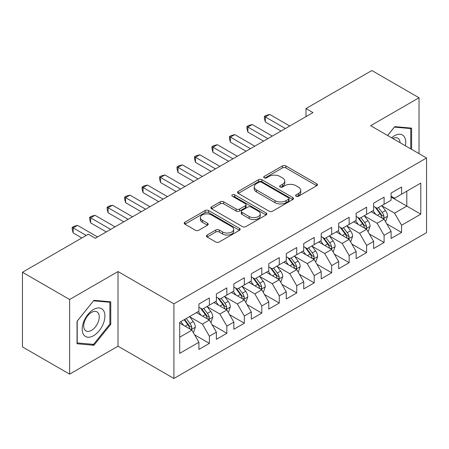 <?xml version="1.0" encoding="UTF-8"?>
<svg xmlns="http://www.w3.org/2000/svg" width="449" height="449" viewBox="0 0 449 449"><rect width="100%" height="100%" fill="white"/><g stroke="black" fill="none" stroke-linecap="round" stroke-linejoin="round"><path stroke-width="0.67" d="M296.093 196.235A1.695 0.982 0 0 0 298.495 196.235L316.713 185.718A2.425 1.398 0 0 0 317.426 184.724A2.425 1.398 0 0 0 316.713 183.736L285.845 165.917A2.425 1.398 0 0 0 282.415 165.917L264.197 176.435A1.695 0.982 0 0 0 263.698 177.125A1.695 0.982 0 0 0 264.197 177.821A1.695 0.982 0 0 0 266.594 177.821L268.957 176.457A7.762 4.479 0 0 1 279.929 176.457L282.5 177.944A7.762 4.479 0 0 1 284.773 181.11A7.762 4.479 0 0 1 282.5 184.281L280.142 185.639A1.695 0.982 0 0 0 279.648 186.335A1.695 0.982 0 0 0 280.142 187.025A1.695 0.982 0 0 0 282.544 187.025L284.902 185.667A7.762 4.479 0 0 1 295.88 185.667L298.45 187.154A7.762 4.479 0 0 1 300.723 190.32A7.762 4.479 0 0 1 298.45 193.491L296.093 194.849A1.695 0.982 0 0 0 295.594 195.545A1.695 0.982 0 0 0 296.093 196.235L296.093 194.849M207.135 235.023A2.425 1.398 0 0 0 206.422 236.011A2.425 1.398 0 0 0 207.135 237.005L215.795 242A2.425 1.398 0 0 0 219.224 242L239.457 230.32A2.425 1.398 0 0 0 240.17 229.327A2.425 1.398 0 0 0 239.457 228.339L208.589 210.519A2.425 1.398 0 0 0 205.159 210.519L184.926 222.199A2.425 1.398 0 0 0 184.213 223.192A2.425 1.398 0 0 0 184.926 224.18L195.388 230.219A2.425 1.398 0 0 0 198.817 230.219L207.477 225.218A2.425 1.398 0 0 0 208.184 224.231A2.425 1.398 0 0 0 207.477 223.237L202.286 220.246A6.488 3.744 0 0 1 200.389 217.597A6.488 3.744 0 0 1 204.39 214.134A6.488 3.744 0 0 1 211.462 214.948L231.785 226.678A6.488 3.744 0 0 1 233.682 229.327A6.488 3.744 0 0 1 229.68 232.79A6.488 3.744 0 0 1 222.609 231.976L219.224 230.023A2.425 1.398 0 0 0 215.795 230.023L207.135 235.023L207.135 237.005M69.623 299.494L69.623 374.135L118.014 346.196L118.014 271.555L69.623 299.494L22.45 272.262L88.313 234.232L95.306 238.267L312.992 112.587L305.999 108.551L305.999 116.622M118.014 271.555L173.92 303.833L426.55 157.975L426.55 232.621L173.92 378.473L173.92 303.833M419.035 153.642L419.035 97.759L370.644 125.703L426.55 157.975M419.035 97.759L371.867 70.527L305.999 108.551M269.125 211.21A2.425 1.398 0 0 0 272.554 211.21L292.793 199.53A2.425 1.398 0 0 0 293.5 198.537A2.425 1.398 0 0 0 292.793 197.549L261.924 179.723A2.425 1.398 0 0 0 258.495 179.723L238.256 191.409A2.425 1.398 0 0 0 237.549 192.397A2.425 1.398 0 0 0 238.256 193.39L269.125 211.21M233.02 196.6A1.695 0.982 0 0 1 234.743 196.842L234.743 194.827L266.122 212.944A2.425 1.398 0 0 1 266.835 213.932A2.425 1.398 0 0 1 266.122 214.925L245.889 226.605A2.425 1.398 0 0 1 242.46 226.605L211.591 208.785L211.591 206.804A2.425 1.398 0 0 0 210.878 207.797A2.425 1.398 0 0 0 211.591 208.785M211.591 206.804L220.251 201.803A2.425 1.398 0 0 1 223.681 201.803L236.202 209.032A2.425 1.398 0 0 0 239.631 209.032L245.373 205.715A2.425 1.398 0 0 0 246.086 204.727A2.425 1.398 0 0 0 245.373 203.734L232.341 196.213A1.695 0.982 0 0 1 231.847 195.517A1.695 0.982 0 0 1 232.891 194.613A1.695 0.982 0 0 1 234.743 194.827M391.085 197.016L406.805 206.091L406.805 191.162L420.786 183.097L401.569 194.187L401.569 187.025L391.085 193.081L391.085 200.243L384.097 204.278L384.097 197.117L373.613 203.167L373.613 210.328L366.625 214.364L366.625 207.202L356.141 213.253L356.141 220.414L349.154 224.449L349.154 217.288L338.669 223.338L338.669 230.5L331.682 234.535L331.682 227.374L321.203 233.424L321.203 240.585L314.21 244.621L314.21 237.459L303.732 243.515L303.732 250.677L296.744 254.712L296.744 247.551L286.26 253.601L286.26 260.762L279.272 264.798L279.272 257.636L268.788 263.686L268.788 270.848L261.801 274.883L261.801 267.722L251.317 273.772L251.317 280.934L244.329 284.969L244.329 277.808L233.845 283.858L233.845 291.019L226.857 295.055L226.857 287.893L216.379 293.949L216.379 301.111L209.386 305.14L209.386 297.979L198.907 304.035L198.907 311.196L179.69 322.292L179.69 353.357L198.907 342.261L191.919 330.161L179.69 323.095M420.786 183.097L420.786 214.162L401.569 225.258L394.581 213.152L381.914 205.838M386.802 223.894L401.569 232.419L401.569 225.258M401.569 232.419L391.085 238.47L391.085 231.308L384.097 235.343L377.109 223.237L364.442 215.924M369.331 233.98L384.097 242.505L384.097 235.343M384.097 242.505L373.613 248.555L373.613 241.394L366.625 245.429L359.638 233.328L346.97 226.015M351.864 244.071L366.625 252.591L366.625 245.429M366.625 252.591L356.141 258.646L356.141 251.485L349.154 255.515L342.166 243.414L329.499 236.101M334.393 254.156L349.154 262.676L349.154 255.515M349.154 262.676L338.669 268.732L338.669 261.571L331.682 265.606L324.694 253.5L312.027 246.187M316.921 264.242L331.682 272.768L331.682 265.606M331.682 272.768L321.203 278.818L321.203 271.656L314.21 275.692L307.223 263.585L294.555 256.272M299.449 274.328L314.21 282.853L314.21 275.692M314.21 282.853L303.732 288.903L303.732 281.742L296.744 285.777L289.751 273.671L277.089 266.358M281.978 284.413L296.744 292.939L296.744 285.777M296.744 292.939L286.26 298.989L286.26 291.828L279.272 295.863L272.285 283.757L259.617 276.444M264.506 294.505L279.272 303.024L279.272 295.863M279.272 303.024L268.788 309.075L268.788 301.913L261.801 305.949L254.813 293.848L242.146 286.535M247.04 304.59L261.801 313.11L261.801 305.949M261.801 313.11L251.317 319.166L251.317 312.004L244.329 316.034L237.341 303.934L224.674 296.621M229.568 314.676L244.329 323.196L244.329 316.034M244.329 323.196L233.845 329.252L233.845 322.09L226.857 326.126L219.87 314.019L207.202 306.706M212.096 324.762L226.857 333.287L226.857 326.126M226.857 333.287L216.379 339.337L216.379 332.176L209.386 336.211L202.398 324.105L189.731 316.792M194.625 334.847L209.386 343.373L209.386 336.211M209.386 343.373L198.907 349.423L198.907 342.261M198.907 307.161L202.398 309.176L209.386 305.14M179.69 337.221L191.919 330.161M216.379 297.075L219.87 299.09L226.857 295.055M202.398 324.105L209.386 320.07L196.46 312.605M216.379 332.176L209.386 320.07M233.845 286.99L237.341 289.004L244.329 284.969M219.87 314.019L226.857 309.984L213.932 302.519M233.845 322.09L226.857 309.984M251.317 276.898L254.813 278.919L261.801 274.883M237.341 303.934L244.329 299.898L231.403 292.434M251.317 312.004L244.329 299.898M268.788 266.813L272.285 268.833L279.272 264.798M254.813 293.848L261.801 289.813L248.869 282.348M268.788 301.913L261.801 289.813M286.26 256.727L289.751 258.742L296.744 254.712M272.285 283.757L279.272 279.727L266.341 272.262M286.26 291.828L279.272 279.727M303.732 246.641L307.223 248.656L314.21 244.621M289.751 273.671L296.744 269.636L283.813 262.171M303.732 281.742L296.744 269.636M321.203 236.556L324.694 238.571L331.682 234.535M307.223 263.585L314.21 259.55L301.285 252.085M321.203 271.656L314.21 259.55M338.669 226.464L342.166 228.485L349.154 224.449M324.694 253.5L331.682 249.464L318.756 242M338.669 261.571L331.682 249.464M356.141 216.379L359.638 218.399L366.625 214.364M342.166 243.414L349.154 239.379L336.228 231.914M356.141 251.485L349.154 239.379M373.613 206.293L377.109 208.314L384.097 204.278M359.638 233.328L366.625 229.293L353.694 221.828M373.613 241.394L366.625 229.293M391.085 196.207L394.581 198.222L401.569 194.187M377.109 223.237L384.097 219.202L371.166 211.743M391.085 231.308L384.097 219.202M22.45 272.262L22.45 346.903L69.623 374.135M118.014 346.196L173.92 378.473M394.581 213.152L406.805 206.091L420.786 214.162M411.615 149.354L411.615 128.128L394.755 126.624L387.616 135.503M110.763 324.301L110.763 301.823L93.908 300.314L77.048 321.288L77.048 343.766L93.908 345.275L110.763 324.301L109.893 323.796M296.772 196.477L298.45 195.506A7.762 4.479 0 0 0 300.723 192.335L300.723 190.32M284.773 181.11L284.773 183.13A7.762 4.479 0 0 1 282.5 186.296L280.821 187.267M316.68 185.734L285.845 167.932A2.425 1.398 0 0 0 282.415 167.932L264.876 178.062M292.759 199.547L261.924 181.744A2.425 1.398 0 0 0 258.495 181.744L238.29 193.407M288.505 199.233A1.695 0.982 0 0 0 288.999 198.537A1.695 0.982 0 0 0 288.505 197.846L261.408 182.199A1.695 0.982 0 0 0 259.006 182.199L256.519 183.635A7.762 4.479 0 0 0 254.246 186.806A7.762 4.479 0 0 0 256.519 189.972L275.041 200.664A7.762 4.479 0 0 0 286.019 200.664L288.505 199.233L288.505 201.247A1.695 0.982 0 0 0 288.999 200.557L288.999 198.537M254.246 186.806L254.246 188.821A7.762 4.479 0 0 0 256.519 191.992L256.519 189.972M288.505 201.247L286.019 202.684A7.762 4.479 0 0 1 275.041 202.684L256.519 191.992M211.625 208.802L220.251 203.824L220.251 201.803M246.086 204.727L246.086 206.742A2.425 1.398 0 0 1 245.373 207.735L239.631 211.052A2.425 1.398 0 0 1 236.202 211.052L223.681 203.824A2.425 1.398 0 0 0 220.251 203.824M234.743 196.842L266.094 214.942M249.189 216.53A6.488 3.744 0 0 0 256.261 217.344A6.488 3.744 0 0 0 260.263 213.881A6.488 3.744 0 0 0 258.366 211.238L251.204 207.101A2.425 1.398 0 0 0 247.775 207.101L242.028 210.418A2.425 1.398 0 0 0 241.321 211.406A2.425 1.398 0 0 0 242.028 212.399L249.189 216.53L249.189 218.551A6.488 3.744 0 0 0 256.261 219.359A6.488 3.744 0 0 0 260.263 215.902L260.263 213.881M241.321 211.406L241.321 213.427A2.425 1.398 0 0 0 242.028 214.414L242.028 212.399M249.189 218.551L242.028 214.414M233.682 229.327L233.682 231.347A6.488 3.744 0 0 1 229.68 234.805A6.488 3.744 0 0 1 222.609 233.996L219.224 232.038A2.425 1.398 0 0 0 215.795 232.038L207.163 237.021M200.389 217.597L200.389 219.612A6.488 3.744 0 0 0 202.286 222.261L202.286 220.246M207.444 225.241L202.286 222.261M239.424 230.337L208.589 212.534A2.425 1.398 0 0 0 205.159 212.534L184.96 224.197M92.124 344.243L93.908 345.275M385.388 221.441L385.809 221.2L387.554 216.16A6.55 3.783 -120 0 0 385.466 210.581L381.751 205.631M375.841 214.437L373.018 210.671M371.699 212.046L371.379 211.619M382.862 218.495L383.878 217.58L384.018 216.435A6.55 3.783 -120 0 0 382.144 212.5L378.434 207.545M376.318 207.853L380.898 213.971A3.334 1.925 60 0 1 381.504 214.987L384.018 216.435M375.162 207.191L380.05 213.707A6.55 3.783 60 0 1 381.925 217.647L382.054 218.029M285.384 128.526L265.348 116.953L269.714 114.433L289.751 126.001M281.018 131.046L265.348 121.999L265.348 116.953L264.388 116.403L266.134 115.393L269.714 114.433M265.348 121.999L264.388 118.418L264.388 116.403M367.916 231.532L368.337 231.291L370.083 226.245A6.55 3.783 -120 0 0 367.995 220.667L364.285 215.716M358.369 224.522L355.546 220.756M354.227 222.132L353.907 221.705M365.391 228.58L366.406 227.665L366.547 226.526A6.55 3.783 -120 0 0 364.672 222.586L360.962 217.63M358.846 217.939L363.426 224.057A3.334 1.925 60 0 1 364.032 225.072L366.547 226.526M357.696 217.277L362.579 223.798A6.55 3.783 60 0 1 364.453 227.733L364.582 228.114M350.445 241.618L350.865 241.377L352.611 236.331A6.55 3.783 -120 0 0 350.523 230.758L346.813 225.802M340.898 234.614L338.075 230.848M336.756 232.223L336.436 231.791M347.919 238.666L348.935 237.751L349.081 236.612A6.55 3.783 -120 0 0 347.206 232.672L343.491 227.716M341.375 228.025L345.96 234.148A3.334 1.925 60 0 1 346.566 235.158L349.081 236.612M340.224 227.362L345.107 233.884A6.55 3.783 60 0 1 346.982 237.818L347.116 238.2M267.913 138.612L247.876 127.045L252.243 124.519L272.285 136.092M263.546 141.132L247.876 132.085L247.876 127.045L246.916 126.489L248.662 125.479L252.243 124.519M247.876 132.085L246.916 128.504L246.916 126.489M250.447 148.698L230.404 137.13L234.771 134.605L254.813 146.178M246.074 151.218L230.404 142.17L230.404 137.13L229.445 136.575L231.19 135.564L234.771 134.605M230.404 142.17L229.445 138.589L229.445 136.575M405.408 145.773A16.057 9.272 120 0 0 404.24 136.664A16.057 9.272 120 0 0 391.607 137.804M400.098 142.703A10.995 6.348 120 0 0 399.071 139.33A10.995 6.348 120 0 0 397.831 138.185A10.995 6.348 120 0 0 392.785 138.483M394.368 127.101L410.74 128.577L410.74 148.849M409.656 127.954L410.74 128.577M387.65 135.519L394.402 127.118M83.722 334.825A16.057 9.272 120 0 0 99.235 330.672A16.057 9.272 120 0 0 103.393 310.36A16.057 9.272 120 0 0 87.881 314.513A16.057 9.272 120 0 0 83.722 334.825M84.754 329.774A10.995 6.348 120 0 0 85.989 330.919A10.995 6.348 120 0 0 96.221 325.789A10.995 6.348 120 0 0 98.219 313.026A10.995 6.348 120 0 0 96.984 311.875A10.995 6.348 120 0 0 86.758 317.011A10.995 6.348 120 0 0 84.754 329.774M93.555 300.813L109.893 302.272L109.893 324.055L93.555 344.372L77.222 342.913L77.222 321.136L93.521 300.791M108.81 301.649L109.893 302.272M332.978 251.704L333.394 251.462L335.139 246.417A6.55 3.783 -120 0 0 333.051 240.844L329.341 235.888M323.426 244.699L320.608 240.933M319.284 242.308L318.964 241.876M330.447 248.752L331.463 247.842L331.609 246.697A6.55 3.783 -120 0 0 329.734 242.757L326.019 237.807M323.903 238.116L328.488 244.234A3.334 1.925 60 0 1 329.095 245.244L331.609 246.697M322.752 237.448L327.635 243.97A6.55 3.783 60 0 1 329.51 247.91L329.645 248.286M315.507 261.789L315.922 261.548L317.673 256.502A6.55 3.783 -120 0 0 315.58 250.929L311.87 245.973M305.954 254.785L303.137 251.019M301.818 252.394L301.492 251.968M312.981 258.837L313.991 257.928L314.137 256.783A6.55 3.783 -120 0 0 312.263 252.843L308.553 247.893M306.431 248.202L311.017 254.319A3.334 1.925 60 0 1 311.623 255.335L314.137 256.783M305.281 247.534L310.164 254.055A6.55 3.783 60 0 1 312.038 257.995L312.173 258.371M232.975 158.783L212.933 147.216L217.305 144.696L237.341 156.263M228.603 161.309L212.933 152.262L212.933 147.216L211.973 146.66L213.718 145.65L217.305 144.696M212.933 152.262L211.973 148.681L211.973 146.66M215.503 168.869L195.461 157.302L199.833 154.782L219.87 166.349M211.137 171.395L195.461 162.347L195.461 157.302L194.501 156.746L196.252 155.741L199.833 154.782M195.461 162.347L194.501 158.766L194.501 156.746M298.035 271.875L298.456 271.634L300.201 266.594A6.55 3.783 -120 0 0 298.114 261.015L294.398 256.059M288.483 264.871L285.665 261.105M284.346 262.48L284.026 262.053M295.509 268.923L296.52 268.014L296.666 266.869A6.55 3.783 -120 0 0 294.791 262.934L291.081 257.979M288.96 258.287L293.545 264.405A3.334 1.925 60 0 1 294.151 265.421L296.666 266.869M287.809 257.619L292.697 264.141A6.55 3.783 60 0 1 294.566 268.081L294.701 268.463M198.031 178.96L177.995 167.387L182.361 164.867L202.398 176.435M193.665 181.48L177.995 172.433L177.995 167.387L177.029 166.832L178.781 165.827L182.361 164.867M177.995 172.433L177.029 168.852L177.029 166.832M280.563 281.966L280.984 281.719L282.73 276.679A6.55 3.783 -120 0 0 280.642 271.101L276.926 266.15M271.016 274.956L268.193 271.19M266.874 272.565L266.554 272.139M278.038 279.014L279.053 278.099L279.194 276.96A6.55 3.783 -120 0 0 277.319 273.02L273.609 268.064M271.493 268.373L276.073 274.491A3.334 1.925 60 0 1 276.679 275.506L279.194 276.96M270.337 267.711L275.226 274.232A6.55 3.783 60 0 1 277.1 278.167L277.229 278.548M180.56 189.046L160.523 177.473L164.89 174.953L184.926 186.526M176.193 191.566L160.523 182.518L160.523 177.473L159.563 176.923L161.309 175.913L164.89 174.953M160.523 182.518L159.563 178.938L159.563 176.923M263.092 292.052L263.512 291.811L265.258 286.765A6.55 3.783 -120 0 0 263.17 281.192L259.46 276.236M253.545 285.042L250.722 281.276M249.403 282.657L249.083 282.225M260.566 289.1L261.582 288.185L261.722 287.046A6.55 3.783 -120 0 0 259.848 283.106L256.138 278.15M254.022 278.459L258.602 284.582A3.334 1.925 60 0 1 259.208 285.592L261.722 287.046M252.866 277.796L257.754 284.318A6.55 3.783 60 0 1 259.629 288.252L259.758 288.634M163.088 199.132L143.051 187.564L147.418 185.039L167.46 196.611M158.722 201.652L143.051 192.604L143.051 187.564L142.092 187.008L143.837 185.998L147.418 185.039M143.051 192.604L142.092 189.023L142.092 187.008M245.62 302.138L246.041 301.896L247.786 296.851A6.55 3.783 -120 0 0 245.698 291.278L241.989 286.322M236.073 295.133L233.25 291.367M231.931 292.742L231.611 292.31M243.094 299.186L244.11 298.271L244.25 297.131A6.55 3.783 -120 0 0 242.381 293.191L238.666 288.236M236.55 288.55L241.135 294.667A3.334 1.925 60 0 1 241.742 295.678L244.25 297.131M235.399 287.882L240.282 294.404A6.55 3.783 60 0 1 242.157 298.344L242.292 298.72M145.616 209.217L125.58 197.65L129.946 195.13L149.988 206.697M141.25 211.737L125.58 202.69L125.58 197.65L124.62 197.094L126.365 196.084L129.946 195.13M125.58 202.69L124.62 199.109L124.62 197.094M228.154 312.223L228.569 311.982L230.315 306.936A6.55 3.783 -120 0 0 228.227 301.363L224.517 296.407M218.601 305.219L215.778 301.453M214.459 302.828L214.139 302.401M225.623 309.271L226.638 308.362L226.784 307.217A6.55 3.783 -120 0 0 224.91 303.277L221.194 298.327M219.078 298.636L223.664 304.753A3.334 1.925 60 0 1 224.27 305.763L226.784 307.217M217.928 297.968L222.811 304.489A6.55 3.783 60 0 1 224.685 308.429L224.82 308.805M128.15 219.303L108.108 207.735L112.475 205.215L132.517 216.783M123.778 221.828L108.108 212.781L108.108 207.735L107.148 207.18L108.894 206.17L112.475 205.215M108.108 212.781L107.148 209.2L107.148 207.18M210.682 322.309L211.097 322.068L212.848 317.028A6.55 3.783 -120 0 0 210.755 311.449L207.045 306.493M201.13 315.305L198.312 311.539M196.993 312.914L196.668 312.487M208.156 319.357L209.167 318.448L209.313 317.303A6.55 3.783 -120 0 0 207.438 313.368L203.728 308.412M201.607 308.721L206.192 314.839A3.334 1.925 60 0 1 206.798 315.855L209.313 317.303M200.456 308.053L205.339 314.575A6.55 3.783 60 0 1 207.214 318.515L207.348 318.891M110.678 229.394L90.636 217.821L95.008 215.301L115.045 226.868M106.312 231.914L90.636 222.867L90.636 217.821L89.677 217.265L91.422 216.261L95.008 215.301M90.636 222.867L89.677 219.286L89.677 217.265M193.21 332.395L193.631 332.153L195.377 327.113A6.55 3.783 -120 0 0 193.283 321.535L189.573 316.584M183.658 325.39L180.84 321.624M190.685 329.448L191.695 328.533L191.841 327.388A6.55 3.783 -120 0 0 189.966 323.454L186.256 318.498M184.618 319.447L188.72 324.924A3.334 1.925 60 0 1 189.326 325.94L191.841 327.388M184.157 319.71L187.873 324.661A6.55 3.783 60 0 1 189.742 328.601L189.876 328.982M86.219 235.444L73.17 227.907L77.537 225.387L97.573 236.954M81.853 237.964L73.17 232.952L73.17 227.907L72.205 227.357L73.956 226.347L77.537 225.387M73.17 232.952L72.205 229.372L72.205 227.357M298.45 195.506L298.45 193.491M280.142 187.025L280.142 185.639M282.5 186.296L282.5 184.281M264.197 177.821L264.197 176.435M282.415 167.932L282.415 165.917M285.845 167.932L285.845 165.917M316.713 185.718L316.713 183.736M238.256 193.39L238.256 191.409M258.495 181.744L258.495 179.723M261.924 181.744L261.924 179.723M292.793 199.53L292.793 197.549M275.041 202.684L275.041 200.664M286.019 202.684L286.019 200.664M223.681 203.824L223.681 201.803M236.202 211.052L236.202 209.032M239.631 211.052L239.631 209.032M245.373 207.735L245.373 205.715M266.122 214.925L266.122 212.944M215.795 232.038L215.795 230.023M219.224 232.038L219.224 230.023M222.609 233.996L222.609 231.976M207.477 225.218L207.477 223.237M184.926 224.18L184.926 222.199M205.159 212.534L205.159 210.519M208.589 212.534L208.589 210.519M239.457 230.32L239.457 228.339M383.278 218.73L387.509 216.283M382.144 212.5L385.466 210.581M377.312 215.29L380.05 213.707M365.806 228.816L370.043 226.369M364.672 222.586L367.995 220.667M359.845 225.376L362.579 223.798M348.334 238.902L352.572 236.46M347.206 232.672L350.523 230.758M342.374 235.461L345.107 233.884M330.862 248.993L335.1 246.546M329.734 242.757L333.051 240.844M324.902 245.547L327.635 243.97M313.391 259.079L317.628 256.632M312.263 252.843L315.58 250.929M307.43 255.638L310.164 254.055M295.919 269.164L300.156 266.717M294.791 262.934L298.114 261.015M289.959 265.724L292.697 264.141M278.447 279.25L282.685 276.803M277.319 273.02L280.642 271.101M272.487 275.809L275.226 274.232M260.981 289.336L265.213 286.894M259.848 283.106L263.17 281.192M255.015 285.895L257.754 284.318M243.51 299.421L247.747 296.98M242.381 293.191L245.698 291.278M237.549 295.981L240.282 294.404M226.038 309.513L230.275 307.065M224.91 303.277L228.227 301.363M220.077 306.066L222.811 304.489M208.566 319.598L212.804 317.151M207.438 313.368L210.755 311.449M202.606 316.158L205.339 314.575M191.094 329.684L195.332 327.237M189.966 323.454L193.283 321.535M185.134 326.243L187.873 324.661"/></g></svg>
